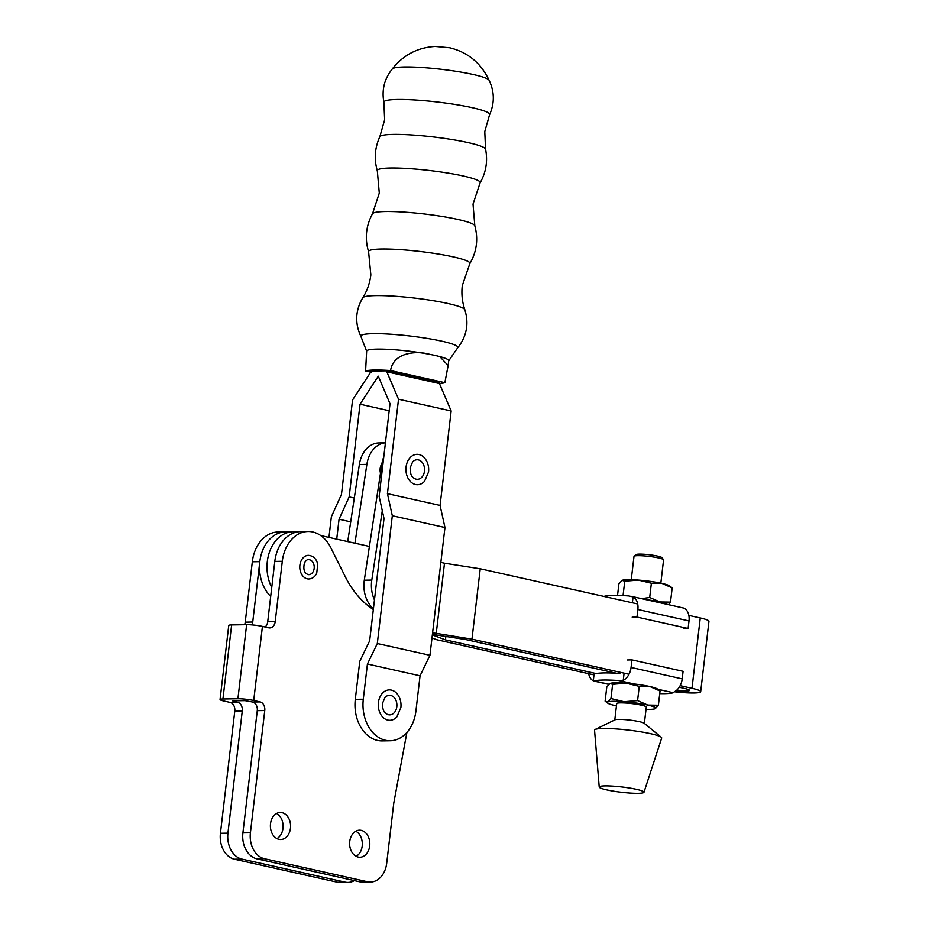 <?xml version="1.0" encoding="UTF-8"?>
<svg xmlns="http://www.w3.org/2000/svg" width="929" height="929" viewBox="0 0 929 929"><rect width="100%" height="100%" fill="white"/><g stroke="black" fill="none" stroke-linecap="round" stroke-linejoin="round"><path stroke-width="1.39" d="M356.179 856.329A13.517 10.091 89 0 0 362.194 846.064A13.517 10.091 89 0 0 355.761 831.223M369.696 845.936A13.517 10.091 -91 0 1 359.941 857.235A13.517 10.091 -91 0 1 349.745 841.488A13.517 10.091 -91 0 1 359.5 830.189A13.517 10.091 -91 0 1 369.696 845.936M276.947 838.62A13.517 10.091 89 0 0 282.973 828.354A13.517 10.091 89 0 0 276.528 813.514M290.463 828.238A13.517 10.091 -91 0 1 280.709 839.526A13.517 10.091 -91 0 1 270.513 823.779A13.517 10.091 -91 0 1 280.268 812.492A13.517 10.091 -91 0 1 290.463 828.238M308.498 559.653A7.513 5.609 -91 0 1 313.479 563.485A7.513 5.609 -91 0 1 313.41 571.149A7.513 5.609 -91 0 1 308.742 574.679C304.41 573.669 302.97 569.767 304.422 562.939C306.21 560.303 307.569 559.212 308.498 559.653M301.089 560.895A11.833 8.837 -91 0 1 308.428 555.333C313.352 555.832 316.441 558.793 317.695 564.24L316.743 573.193C315.047 576.781 312.411 578.721 308.811 578.988A11.833 8.837 -91 0 1 300.961 572.961A11.833 8.837 -91 0 1 301.089 560.895M251.922 624.892A7.513 5.609 89 0 0 252.734 622.024L259.818 561.65A35.674 26.639 -91 0 1 285.551 531.864A35.674 26.639 89 0 0 259.818 561.65A35.674 26.639 89 0 0 270.699 596.406M244.571 624.706A7.513 5.609 89 0 0 245.233 622.151L252.328 561.778A35.674 26.639 -91 0 1 278.05 531.992L293.041 531.736A35.674 26.639 89 0 0 267.32 561.534A35.674 26.639 -91 0 1 293.041 531.736L300.531 531.62A35.674 26.639 89 0 0 274.81 561.406L267.715 621.78A7.513 5.609 -91 0 1 265.09 626.994M406.89 732.47L393.757 803.213L386.708 863.238A22.528 16.827 -91 0 1 370.462 882.051A22.528 16.827 -91 0 1 367.478 881.749L264.417 858.71A22.528 16.827 -91 0 1 250.412 832.779L264.765 710.534A7.513 5.609 89 0 0 260.097 701.906L253.722 700.478A11.264 1.324 -173.3 0 0 237.917 698.747L222.937 698.991A11.264 1.324 -173.3 0 0 220.057 699.537L228.755 625.461A11.264 1.324 6.7 0 1 231.635 624.915L246.626 624.671A11.264 1.324 6.7 0 1 262.431 626.401L268.795 627.83A7.513 5.609 89 0 0 269.793 627.923A7.513 5.609 89 0 0 275.205 621.652L282.3 561.279A35.674 26.639 -91 0 1 308.033 531.493A35.674 26.639 -91 0 1 330.724 547.553L345.333 576.816A93.887 70.105 89 0 0 373.33 609.529M354.367 880.611A22.528 16.827 -91 0 1 347.98 882.422A22.528 16.827 -91 0 1 344.996 882.12L241.935 859.093A22.528 16.827 -91 0 1 227.93 833.15L242.283 710.917A7.513 5.609 89 0 0 237.615 702.278L232.494 700.826L244.977 700.629L252.607 702.022A7.513 5.609 -91 0 1 257.275 710.662L242.91 832.895A22.528 16.827 89 0 0 256.927 858.837L359.987 881.865A22.528 16.827 89 0 0 362.972 882.178L370.462 882.051M220.057 699.537A11.264 1.324 -173.3 0 0 223.75 700.977L230.125 702.405A7.513 5.609 89 0 1 234.793 711.033L220.428 833.278A22.528 16.827 -91 0 0 234.445 859.209L337.506 882.248A22.528 16.827 -91 0 0 340.49 882.55L347.98 882.422M448.661 360.905L457.602 347.911A48.854 5.76 -173.3 0 0 457.672 347.829A48.854 5.76 -173.3 0 0 441.844 341.175A48.854 5.76 -173.3 0 0 388.217 334.045A48.854 5.76 -173.3 0 0 360.916 336.472A48.854 5.76 -173.3 0 0 360.963 336.565L366.665 351.278M444.852 382.69L390.575 370.555C393.443 351.894 417.086 350.639 429.767 354.332L433.785 355.145A41.317 4.866 6.7 0 1 435.155 355.447A41.317 4.866 6.7 0 1 436.479 355.749L439.8 356.573L448.138 365.561L444.852 382.69A41.306 4.866 -173.3 0 1 438.976 383.526M429.767 354.332A41.306 4.866 -173.3 0 0 388.217 349.339A41.306 4.866 -173.3 0 0 366.653 351.092L365.585 370.973A41.306 4.866 -173.3 0 1 390.575 370.555M448.138 365.561L448.707 360.731A41.306 4.866 -173.3 0 0 439.8 356.573M386.394 370.822L398.529 399.203L387.428 493.647L440.067 505.411L451.157 410.955L439.034 382.585L386.394 370.822L371.414 371.077L352.567 399.958L341.466 494.414L331.363 516.756L328.947 537.392M371.124 372.204L365.585 370.973M473.163 74.483A48.854 5.76 -173.3 0 0 422.985 67.585A48.854 5.76 -173.3 0 0 392.34 68.897A48.854 5.76 -173.3 0 0 392.293 68.955C403.291 54.985 417.597 47.495 435.225 46.45L449.682 47.762C467.891 52.256 481.048 63.102 489.118 80.324A48.854 5.76 -173.3 0 0 489.095 80.266A48.854 5.76 -173.3 0 0 473.163 74.483M336.716 539.134L339.05 519.253L349.153 496.899L360.046 404.208L378.289 376.175L390.017 403.709L379.137 496.4L384.014 518.498L369.649 640.836L359.767 661.332L355.296 699.351A35.674 26.639 89 0 0 382.214 740.901L390.203 740.761A35.674 26.639 -91 0 1 363.297 699.212L367.419 664.026L377.313 643.53L392.317 515.746L387.428 493.647M389.193 410.723L360.046 404.208M354.309 498.049L349.153 496.899M350.709 521.854L339.05 519.253M451.157 410.955L398.529 399.203M406.066 467.02A15.201 11.345 89 0 0 411.675 482.662A15.201 11.345 89 0 0 424.53 481.303L428.559 471.967C429.117 466.207 427.63 461.388 424.135 457.509A15.201 11.345 89 0 0 406.066 467.02M412.604 461.945A9.778 7.304 -91 0 1 420.883 461.074A9.778 7.304 -91 0 1 424.483 471.142A9.778 7.304 -91 0 1 412.859 477.251C411.152 476.171 410.246 473.035 410.142 467.844L412.604 461.945M440.067 505.411L444.956 527.509L429.953 655.293L420.059 675.789L415.925 710.975A35.674 26.639 -91 0 1 390.203 740.761M444.956 527.509L392.317 515.746M429.953 655.293L377.313 643.53M420.059 675.789L367.419 664.026M438.941 383.433L386.301 371.681M378.405 702.591A15.201 11.345 89 0 0 384.002 718.233A15.201 11.345 89 0 0 396.869 716.874L400.898 707.526C401.444 701.778 399.969 696.959 396.474 693.08A15.201 11.345 89 0 0 378.405 702.591M384.943 697.516A9.778 7.304 -91 0 1 393.211 696.645A9.778 7.304 -91 0 1 396.822 706.702A9.778 7.304 -91 0 1 385.198 712.822C383.491 711.742 382.585 708.606 382.481 703.416L384.943 697.516M380.495 473.116A9.011 6.735 -91 0 1 380.147 468.541A9.011 6.735 -91 0 1 381.912 463.768M382.295 510.706L371.797 580.079L364.307 580.207A27.231 20.333 89 0 0 373.412 608.762M374.457 599.879A27.231 20.333 -91 0 1 371.797 580.079M383.77 456.94A27.231 20.333 89 0 0 381.854 464.128L364.307 580.207M359.372 464.5A27.231 20.333 -91 0 1 378.858 442.936L385.419 442.819A27.231 20.333 89 0 0 366.874 464.372L359.372 464.5L347.725 541.595M366.874 464.372L354.948 543.21M634.124 556.181L636.191 554.578A13.018 1.533 6.7 0 1 652.692 555.205A13.018 1.533 6.7 0 1 661.854 557.586L663.492 559.63A14.887 1.753 -173.3 0 0 653.006 556.912A14.887 1.753 -173.3 0 0 634.124 556.181A14.887 1.753 -173.3 0 0 633.996 556.378L631.255 579.696M614.789 719.929L616.705 703.601A14.887 1.753 6.7 0 1 635.715 704.124A14.887 1.753 6.7 0 1 646.282 707.074L644.366 723.401M643.96 792.298L661.669 738.09A33.804 3.983 -173.3 0 0 661.216 737.208L644.134 723.215A14.887 1.753 -173.3 0 0 633.775 720.625A14.887 1.753 -173.3 0 0 615.044 719.801L595.187 729.451A33.804 3.983 -173.3 0 0 594.548 730.206L599.217 787.037A22.528 2.659 -173.3 0 0 615.207 791.427A22.528 2.659 -173.3 0 0 643.96 792.298A22.528 2.659 -173.3 0 0 627.969 787.78A22.528 2.659 -173.3 0 0 599.217 787.037M661.216 737.208A33.804 3.983 -173.3 0 0 637.689 731.32A33.804 3.983 -173.3 0 0 595.187 729.451M659.741 693.638A41.457 4.889 -173.3 0 0 664.258 693.649A41.457 4.889 -173.3 0 0 673.339 692.732L674.396 691.699A13.517 8.849 -77.4 0 0 682.2 678.867L631.058 667.44A13.517 8.849 102.6 0 1 623.254 680.26L618.795 680.539A41.457 4.889 -173.3 0 0 594.223 680.945L593.306 680.76A13.517 8.849 102.6 0 1 588.661 673.688M604.164 596.348A41.457 4.889 6.7 0 1 613.245 595.431A41.457 4.889 6.7 0 1 628.736 595.942L633.055 596.882A13.517 8.849 102.6 0 1 637.863 609.505L689.004 620.932A13.517 8.849 -77.4 0 0 684.197 608.321L683.279 608.135M632.359 602.77L633.055 596.882M645.806 599.588A24.409 2.88 6.7 0 1 659.845 601.946A24.409 2.88 6.7 0 1 667.394 604.419M670.494 602.12L659.845 601.946L649.696 597.475L651.368 583.249L662.017 583.424A24.409 2.88 6.7 0 1 669.577 585.897L672.166 587.906L670.494 602.12L668.543 604.674M651.368 583.249L638.304 580.079A24.409 2.88 -173.3 0 1 662.017 583.424L672.166 587.906M622.07 580.346L622.128 580.323A24.409 2.88 -173.3 0 1 638.304 580.079L624.741 581.206L622.07 580.346L618.9 583.795L617.53 595.443M623.638 595.64L623.069 595.419L624.741 581.206M649.696 597.475L641.556 598.636M632.184 617.146L636.98 617.065L637.863 609.505M689.004 620.932L688.11 628.492L683.314 628.573M636.98 617.065L688.11 628.492M594.99 673.862A41.457 4.889 6.7 0 1 619.864 673.444M608.878 684.22L593.306 680.76L594.2 673.119M623.254 680.26L624.091 673.153M631.058 667.44L631.941 659.88L683.082 671.307L682.2 678.867M631.941 659.88L627.145 659.962M637.584 700.594L647.734 705.065A24.409 2.88 6.7 0 0 624.021 701.709L637.584 700.594L639.257 686.368L626.192 683.198A24.409 2.88 -173.3 0 0 610.016 683.442L606.788 686.914L605.116 701.128L607.775 701.987A24.409 2.88 6.7 0 1 624.021 701.709L610.957 698.538L607.775 701.987A24.409 2.88 6.7 0 0 607.694 703.137L605.116 701.128M610.957 698.538L612.617 684.313L626.192 683.198A24.409 2.88 6.7 0 1 634.193 683.976L618.795 680.539M639.257 686.368L649.905 686.543A24.409 2.88 6.7 0 1 657.465 689.016L660.043 691.013L649.905 686.543A24.409 2.88 -173.3 0 0 634.193 683.976M612.617 684.313L609.958 683.465M616.438 705.854A24.409 2.88 6.7 0 1 615.253 705.599A24.409 2.88 6.7 0 1 607.694 703.137M658.382 705.239L647.734 705.065A24.409 2.88 6.7 0 1 655.2 708.688L658.382 705.239L660.043 691.013M655.154 708.711L655.154 708.711A24.409 2.88 6.7 0 1 655.154 708.711A24.409 2.88 6.7 0 1 646.015 709.338M660.833 583.168L663.573 559.85A14.887 1.753 -173.3 0 0 663.492 559.63M282.3 561.279L274.81 561.406A35.674 26.639 -91 0 1 300.531 531.62L308.033 531.493M676.173 690.619A15.212 1.788 -173.3 0 0 685.66 691.13A15.212 1.788 -173.3 0 0 689.539 690.398A15.212 1.788 -173.3 0 0 684.557 688.459L679.227 687.263M431.985 637.921L436.746 639.733L593.991 674.872M267.32 561.534A35.674 26.639 89 0 0 271.744 587.465A35.674 26.639 -91 0 1 267.32 561.534M629.003 674.245L471.967 639.152L432.589 632.777M436.224 633.59L444.492 563.218L440.857 562.405M369.417 546.438L320.749 535.568M688.842 615.393L700.257 617.948L691.989 688.319A26.476 3.124 6.7 0 1 700.675 691.699A26.476 3.124 6.7 0 1 674.361 691.757M691.989 688.319L680.144 685.672M616.391 673.223L465.696 639.547L432.403 634.368M432.345 634.902L445.467 639.884L596.151 673.56M637.7 603.966L480.235 568.78L444.492 563.218M700.257 617.948A26.476 3.124 6.7 0 1 708.943 621.327L700.675 691.699M471.967 639.152L480.235 568.78M445.467 639.884L445.862 636.458M259.818 561.65L252.328 561.778M252.734 622.024L245.233 622.151M275.205 621.652L267.715 621.78M260.097 701.906L252.607 702.022M264.765 710.534L257.275 710.662M237.615 702.278L230.125 702.405M242.283 710.917L234.793 711.033M227.93 833.15L220.428 833.278M241.935 859.093L234.445 859.209M250.412 832.779L242.91 832.895M264.417 858.71L256.927 858.837M367.478 881.749L359.987 881.865M344.996 882.12L337.506 882.248M246.626 624.671L237.917 698.747M262.431 626.401L253.722 700.478M231.635 624.915L222.937 698.991M468.1 142.601A53.278 6.271 -173.3 0 0 412.453 135.007A53.278 6.271 -173.3 0 0 379.822 136.737L384.652 119.806L383.886 102.295A53.255 6.271 -173.3 0 1 414.659 99.96A53.255 6.271 -173.3 0 1 472.187 107.659A53.255 6.271 -173.3 0 1 489.583 114.708L484.775 131.57L485.553 149.151A53.278 6.271 -173.3 0 0 468.1 142.601M485.553 149.151C487.899 161.077 486.076 172.318 480.084 182.897A51.803 6.097 -173.3 0 0 463.199 175.976A51.803 6.097 -173.3 0 0 406.96 168.463A51.803 6.097 -173.3 0 0 377.325 170.831L379.287 193.069L372.541 213.705C365.91 225.863 364.609 238.556 368.604 251.794L370.845 274.914C369.835 283.159 367.152 290.777 362.774 297.744C355.377 310.332 354.762 323.234 360.916 336.472M480.084 182.897L473.024 204.078L474.812 225.724A51.548 6.073 -173.3 0 0 457.927 219.441A51.548 6.073 -173.3 0 0 404.324 212.114A51.548 6.073 -173.3 0 0 372.541 213.705M474.812 225.724C478.435 239.067 476.774 251.724 469.807 263.685A51.025 6.004 -173.3 0 0 453.189 256.857A51.025 6.004 -173.3 0 0 397.728 249.448A51.025 6.004 -173.3 0 0 368.604 251.794M469.807 263.685L462.282 285.644C461.341 293.912 462.201 301.937 464.837 309.729A51.467 6.062 -173.3 0 0 447.999 303.504A51.467 6.062 -173.3 0 0 394.639 296.2A51.467 6.062 -173.3 0 0 362.774 297.744M433.785 355.145L436.479 355.749M355.296 699.351L363.297 699.212M382.922 464.105L381.854 464.128M673.339 692.732L657.79 689.26M379.822 136.737C374.782 147.792 373.946 159.161 377.325 170.831M464.837 309.729C469.122 323.687 466.73 336.391 457.672 347.829M392.34 68.897C384.409 78.733 381.587 89.858 383.886 102.295M489.095 80.266C494.53 91.669 494.692 103.142 489.583 114.708M631.116 596.302L683.825 608.089M608.727 684.359L593.701 681.003"/></g></svg>
